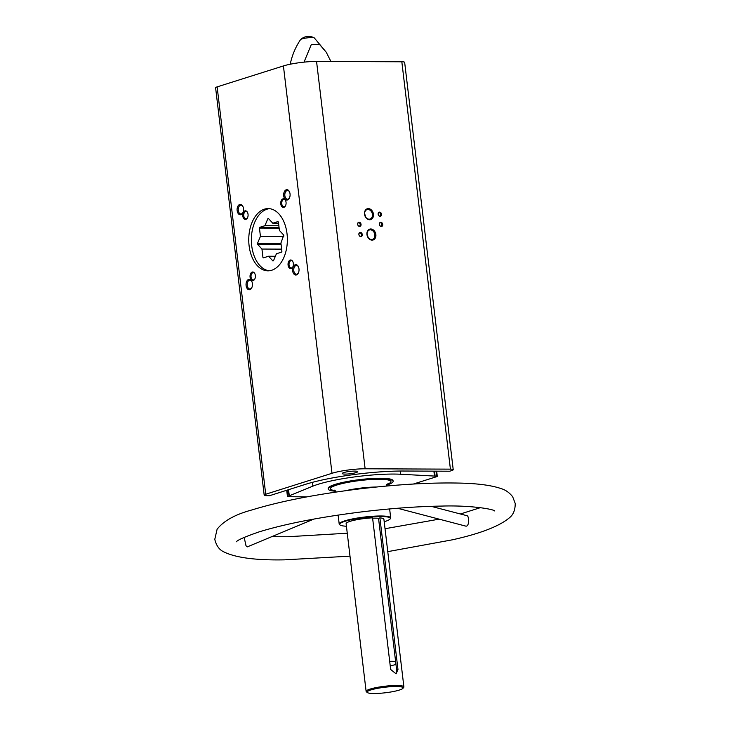 <?xml version="1.0" encoding="UTF-8"?>
<svg xmlns="http://www.w3.org/2000/svg" width="730" height="730" viewBox="0 0 730 730"><rect width="100%" height="100%" fill="white"/><g stroke="black" fill="none" stroke-linecap="round" stroke-linejoin="round"><path stroke-width="1.09" d="M288.505 489.803L289.354 495.898L287.474 496.683L306.846 496.884M269.58 495.688L266.998 495.679A7.346 1.122 -6.8 0 1 264.187 495.132A7.346 1.122 -6.8 0 1 265.72 494.237L331.995 473.295A23.771 3.641 -6.8 0 1 365.128 468.788L450.41 469.144A7.346 1.122 -6.8 0 1 453.221 469.691A7.346 1.122 -6.8 0 1 451.688 470.585L449.689 471.215L403.389 471.023A70.199 10.74 -6.8 0 0 305.56 484.318L269.58 495.688M434.523 471.151L435.135 476.252L434.469 476.124L433.903 471.151M345.199 474.089A7.784 1.186 173.2 0 0 353.402 473.259A7.784 1.186 173.2 0 0 357.673 471.671A7.784 1.186 173.2 0 0 349.807 471.407A7.784 1.186 173.2 0 0 342.215 473.514A7.784 1.186 173.2 0 0 345.199 474.089M328.226 489.009L328.162 488.416A32.677 5.001 -6.8 0 1 346.075 481.736A32.677 5.001 -6.8 0 1 380.522 478.25A32.677 5.001 -6.8 0 1 393.05 480.678L393.123 481.271A32.677 5.001 173.2 0 0 360.082 480.176A32.677 5.001 173.2 0 0 328.226 489.009A32.677 5.001 173.2 0 0 335.827 491.272M289.217 495.807L312.851 486.162A54.467 8.331 -6.8 0 1 400.624 474.245L434.487 476.07M435.135 476.252L436.923 476.599L413.39 484.036M264.187 495.132L215.606 87.773A7.346 1.122 -6.8 0 1 217.138 86.879L283.423 65.937A23.771 3.641 -6.8 0 1 316.555 61.439L401.829 61.785A7.346 1.122 -6.8 0 1 404.648 62.333L453.221 469.691M384.199 521.731A25.504 3.905 173.2 0 0 390.094 519.021L390.468 518.555A25.933 3.969 173.2 0 0 390.705 517.908A25.933 3.969 173.2 0 0 364.48 517.041A25.933 3.969 173.2 0 0 339.195 524.049A25.933 3.969 173.2 0 0 339.578 524.624L340.052 524.989A25.504 3.905 173.2 0 0 346.421 526.239M376.443 487.019A25.933 3.969 173.2 0 0 345.801 490.67M397.576 508.262L465.457 526.038C469.582 527.416 469.107 516.083 467.163 515.754L431.138 506.328M313.937 519.057L247.315 546.87L246.001 545.766L244.258 537.736M395.952 664.391A16.854 2.582 -6.8 0 1 390.231 665.87M402.969 688.308A18.159 2.774 173.2 0 0 384.774 687.249A18.159 2.774 173.2 0 0 367.345 692.551A18.159 2.774 173.2 0 0 374.043 693.5A18.159 2.774 173.2 0 0 402.969 688.308L403.717 687.377A19.017 2.911 173.2 0 0 403.891 686.903L383.889 519.149A19.017 2.911 173.2 0 0 379.901 517.871L378.532 518.3L396.618 669.93L396.098 673.16M403.891 686.903A19.017 2.911 173.2 0 0 384.664 686.264A19.017 2.911 173.2 0 0 366.122 691.41L346.12 523.656A19.017 2.911 173.2 0 1 372.574 517.835L390.659 669.474L396.062 673.836L397.978 669.501L396.618 669.93M379.901 517.871L397.978 669.501M366.122 691.41A19.017 2.911 173.2 0 0 366.405 691.83L367.345 692.551M304.018 62.132L311.336 44.457L319.457 44.32L326.237 52.213L314.347 37.969A6.999 1.068 173.2 0 0 314.247 37.896A6.999 1.068 173.2 0 0 307.339 37.86A6.999 1.068 173.2 0 0 300.641 39.52A6.999 1.068 173.2 0 0 300.559 39.612C295.659 46.884 292.265 54.841 290.376 63.483M326.237 52.213L330.927 61.493M240.909 214.675A5.183 3.221 -89.8 0 0 242.844 212.758A5.183 3.221 -89.8 0 0 242.871 206.417A5.183 3.221 -89.8 0 0 238.774 205.03A5.183 3.221 -89.8 0 0 237.277 211.344A5.183 3.221 -89.8 0 0 240.909 214.675M287.483 199.956A5.183 3.221 -89.8 0 0 289.409 198.049A5.183 3.221 -89.8 0 0 289.436 191.707A5.183 3.221 -89.8 0 0 285.339 190.32A5.183 3.221 -89.8 0 0 283.842 196.635A5.183 3.221 -89.8 0 0 287.483 199.956M296.426 274.936A5.183 3.221 -89.8 0 0 298.351 273.029A5.183 3.221 -89.8 0 0 298.378 266.687A5.183 3.221 -89.8 0 0 294.281 265.3A5.183 3.221 -89.8 0 0 292.785 271.615A5.183 3.221 -89.8 0 0 296.426 274.936M249.852 289.655A5.183 3.221 -89.8 0 0 251.777 287.739A5.183 3.221 -89.8 0 0 251.804 281.397A5.183 3.221 -89.8 0 0 247.707 280.01A5.183 3.221 -89.8 0 0 246.22 286.324A5.183 3.221 -89.8 0 0 249.852 289.655M245.919 219.365A4.325 2.683 -89.8 0 0 247.525 217.777A4.325 2.683 -89.8 0 0 247.543 212.494A4.325 2.683 -89.8 0 0 244.13 211.335A4.325 2.683 -89.8 0 0 242.889 216.6A4.325 2.683 -89.8 0 0 245.919 219.365M283.915 207.357A4.325 2.683 -89.8 0 0 285.521 205.769A4.325 2.683 -89.8 0 0 285.549 200.485A4.325 2.683 -89.8 0 0 282.136 199.326A4.325 2.683 -89.8 0 0 280.886 204.592A4.325 2.683 -89.8 0 0 283.915 207.357M291.215 268.54A4.325 2.683 -89.8 0 0 292.821 266.952A4.325 2.683 -89.8 0 0 292.839 261.668A4.325 2.683 -89.8 0 0 289.427 260.51A4.325 2.683 -89.8 0 0 288.186 265.775A4.325 2.683 -89.8 0 0 291.215 268.54M253.219 280.548A4.325 2.683 -89.8 0 0 254.825 278.96A4.325 2.683 -89.8 0 0 254.843 273.677A4.325 2.683 -89.8 0 0 251.43 272.518A4.325 2.683 -89.8 0 0 250.18 277.783A4.325 2.683 -89.8 0 0 253.219 280.548M271.706 270.255A31.125 19.318 -89.8 0 0 287.291 236.739A31.125 19.318 -89.8 0 0 268.193 208.588A31.125 19.318 -89.8 0 0 248.748 239.632A31.125 19.318 -89.8 0 0 267.928 270.839A31.125 19.318 -89.8 0 0 271.706 270.255M372.081 240.124A5.685 4.371 72.5 0 0 374.937 231.775A5.685 4.371 72.5 0 0 367.217 231.738A5.685 4.371 72.5 0 0 372.081 240.124M369.654 219.767A5.685 4.371 72.5 0 0 372.51 211.408A5.685 4.371 72.5 0 0 364.79 211.381A5.685 4.371 72.5 0 0 369.654 219.767M381.297 226.528A2.163 1.661 72.5 0 0 382.383 223.353A2.163 1.661 72.5 0 0 379.454 223.343A2.163 1.661 72.5 0 0 381.297 226.528M359.607 226.446A2.163 1.661 72.5 0 0 360.693 223.27A2.163 1.661 72.5 0 0 357.755 223.252A2.163 1.661 72.5 0 0 359.607 226.446M360.821 236.62A2.163 1.661 72.5 0 0 361.907 233.445A2.163 1.661 72.5 0 0 358.968 233.436A2.163 1.661 72.5 0 0 360.821 236.62M380.084 216.354A2.163 1.661 72.5 0 0 381.17 213.178A2.163 1.661 72.5 0 0 378.24 213.169A2.163 1.661 72.5 0 0 380.084 216.354M378.532 518.3A16.854 2.582 173.2 0 0 372.619 518.2M390.094 519.021A25.504 3.905 173.2 0 0 364.544 517.524A25.504 3.905 173.2 0 0 340.052 524.989M386.27 485.249A32.677 5.001 173.2 0 0 393.123 481.271M254.943 273.905A3.623 2.245 -89.8 0 0 253.273 272.691A3.623 2.245 -89.8 0 0 251.01 276.305A3.623 2.245 -89.8 0 0 253.246 279.928A3.623 2.245 -89.8 0 0 253.684 279.864A3.623 2.245 -89.8 0 0 254.925 278.732M292.949 261.897A3.623 2.245 -89.8 0 0 291.27 260.683A3.623 2.245 -89.8 0 0 289.016 264.296A3.623 2.245 -89.8 0 0 291.243 267.928A3.623 2.245 -89.8 0 0 291.681 267.855A3.623 2.245 -89.8 0 0 292.922 266.724M285.649 200.714A3.623 2.245 -89.8 0 0 283.979 199.5A3.623 2.245 -89.8 0 0 281.716 203.113A3.623 2.245 -89.8 0 0 283.952 206.745A3.623 2.245 -89.8 0 0 284.39 206.672A3.623 2.245 -89.8 0 0 285.631 205.541M247.652 212.722A3.623 2.245 -89.8 0 0 245.983 211.508A3.623 2.245 -89.8 0 0 243.72 215.122A3.623 2.245 -89.8 0 0 245.946 218.744A3.623 2.245 -89.8 0 0 246.384 218.681A3.623 2.245 -89.8 0 0 247.625 217.549M251.923 281.671A4.371 2.71 -89.8 0 0 249.906 280.192A4.371 2.71 -89.8 0 0 247.178 284.554A4.371 2.71 -89.8 0 0 249.87 288.934A4.371 2.71 -89.8 0 0 250.399 288.852A4.371 2.71 -89.8 0 0 251.905 287.474M298.497 266.952A4.371 2.71 -89.8 0 0 296.48 265.483A4.371 2.71 -89.8 0 0 293.743 269.835A4.371 2.71 -89.8 0 0 296.444 274.215A4.371 2.71 -89.8 0 0 296.973 274.133A4.371 2.71 -89.8 0 0 298.47 272.764M289.554 191.972A4.371 2.71 -89.8 0 0 287.538 190.503A4.371 2.71 -89.8 0 0 284.81 194.855A4.371 2.71 -89.8 0 0 287.501 199.235A4.371 2.71 -89.8 0 0 288.031 199.153A4.371 2.71 -89.8 0 0 289.527 197.784M242.99 206.69A4.371 2.71 -89.8 0 0 240.964 205.212A4.371 2.71 -89.8 0 0 238.235 209.574A4.371 2.71 -89.8 0 0 240.927 213.954A4.371 2.71 -89.8 0 0 241.457 213.872A4.371 2.71 -89.8 0 0 242.962 212.494M379.81 216.062A1.788 1.378 72.5 0 0 379.062 212.603A1.788 1.378 72.5 0 0 379.81 216.062M360.547 236.328A1.788 1.378 72.5 0 0 359.799 232.87A1.788 1.378 72.5 0 0 360.547 236.328M359.333 226.145A1.788 1.378 72.5 0 0 358.585 222.686A1.788 1.378 72.5 0 0 359.333 226.145M381.024 226.236A1.788 1.378 72.5 0 0 380.275 222.778A1.788 1.378 72.5 0 0 381.024 226.236M365.52 216.828A4.946 3.805 72.5 0 0 364.626 214.018M369.115 219.182A4.946 3.805 72.5 0 0 370.028 219.046A4.946 3.805 72.5 0 0 372.163 213.187A4.946 3.805 72.5 0 0 367.044 209.61A4.946 3.805 72.5 0 0 364.754 214.903A4.946 3.805 72.5 0 0 369.115 219.182M367.947 237.195A4.946 3.805 72.5 0 0 367.053 234.376M371.543 239.54A4.946 3.805 72.5 0 0 372.455 239.404A4.946 3.805 72.5 0 0 374.59 233.545A4.946 3.805 72.5 0 0 369.471 229.968A4.946 3.805 72.5 0 0 367.181 235.261A4.946 3.805 72.5 0 0 371.543 239.54M395.605 661.453A16.854 2.582 173.2 0 0 389.692 661.353M283.87 236A21.572 13.386 90.2 0 0 283.769 235.142L279.398 230.406L278.404 222.066A21.572 13.386 90.2 0 0 277.957 221.573L272.783 223.216L268.412 218.471A21.572 13.386 90.2 0 0 267.883 218.644L264.926 225.698L259.743 227.331A21.572 13.386 90.2 0 0 259.442 228.061L260.437 236.392L257.471 243.446A21.572 13.386 90.2 0 0 257.58 244.304L261.942 249.049L262.937 257.389A21.572 13.386 90.2 0 0 263.384 257.873L268.567 256.239L272.929 260.975A21.572 13.386 90.2 0 0 273.458 260.811L276.424 253.757L281.598 252.115A21.572 13.386 90.2 0 0 281.899 251.394L280.913 243.054L283.76 235.133M269.498 208.671A31.125 19.318 -89.8 0 0 251.357 239.641A31.125 19.318 -89.8 0 0 269.233 270.766M275.365 256.266L268.567 256.239M264.899 257.389L262.937 257.389M281.634 249.131L261.942 249.049M257.471 243.446L280.968 243.537A21.572 13.386 90.2 0 0 281.068 244.404L257.58 244.304M283.66 236.493L260.437 236.392M279.134 228.143L259.442 228.061M279.043 227.413L259.743 227.331M278.842 225.752L264.926 225.698M268.567 218.644L267.883 218.644M278.55 223.234L272.783 223.216M288.25 489.867L288.998 496.108M287.082 490.158L287.839 496.473M217.138 86.879L265.72 494.237M283.423 65.937L331.995 473.295M316.555 61.439L365.128 468.788M401.829 61.785L450.41 469.144M436.02 471.16L436.622 476.252M386.708 484.501A30.459 4.663 173.2 0 0 379.928 479.272A30.459 4.663 173.2 0 0 340.591 483.972A30.459 4.663 173.2 0 0 335.234 490.642M400.241 471.033L400.624 474.245M312.394 482.348L312.851 486.162M287.346 490.076A7.346 1.122 173.2 0 0 290.193 489.173M338.127 515.079L339.195 524.049M389.637 508.938L390.705 517.908M494.739 510.973C493.845 509.257 470.905 505.151 441.86 506.072C417.204 506.447 390.066 508.436 360.465 512.04C318.581 517.342 284.727 523.985 258.894 531.951C244.796 536.86 237.314 540.136 236.447 541.769L236.465 541.751M271.779 536.659L287.656 536.742L347.261 533.219M385.029 528.721L439.177 519.149M460.393 513.984L480.431 507.642M387.758 551.643L452.463 539.798C480.477 533.566 499.493 526.202 509.522 517.698C513.336 514.677 515.243 509.932 515.216 503.454L512.661 496.719C509.312 492.577 505.525 489.894 501.3 488.671C491.746 485.331 477.785 483.47 459.425 483.087C430.791 482.448 397.476 484.382 359.47 488.908C315.844 494.31 280.001 501.318 251.941 509.942C235.288 514.404 223.672 520.846 217.102 529.25L214.784 539.324C216.317 545.639 219.301 549.809 223.736 551.825C235.48 557.702 255.673 560.375 284.317 559.855L349.989 556.15M286.707 490.268L287.474 496.683M436.668 471.16L437.288 476.389M385.988 486.089L387.283 483.871M336.302 492.011L334.513 490.168M314.247 37.896A11.671 11.671 0 0 0 300.641 39.52M290.367 489.118L287.273 490.095"/></g></svg>
